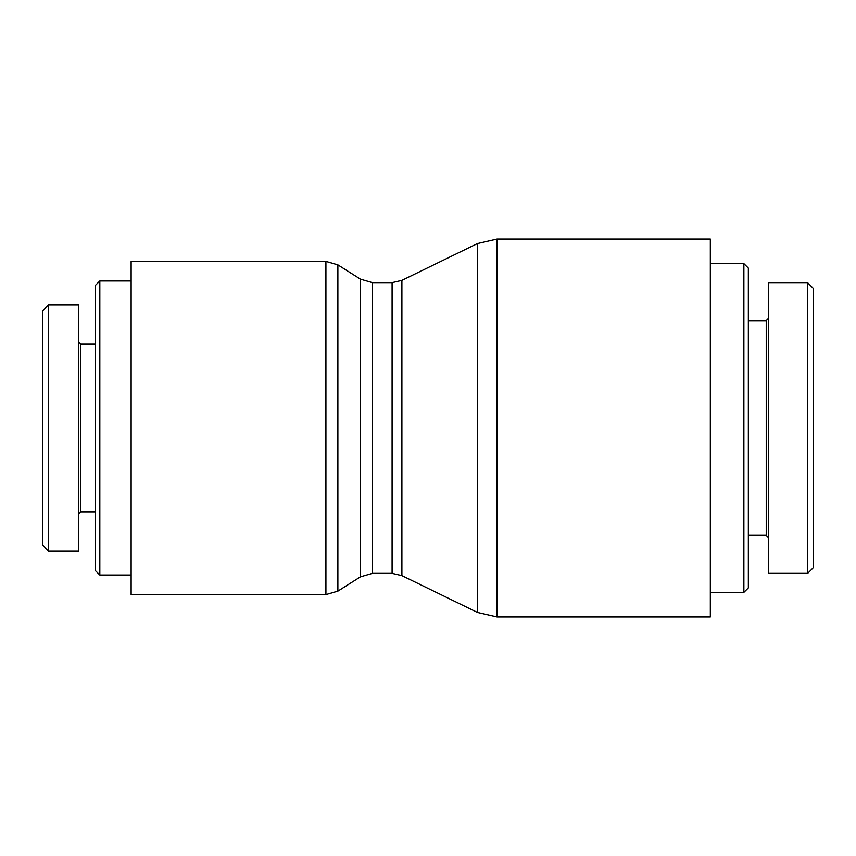 <?xml version="1.0" encoding="UTF-8"?>
<svg xmlns="http://www.w3.org/2000/svg" width="856" height="856" viewBox="0 0 856 856"><rect width="100%" height="100%" fill="white"/><g stroke="black" fill="none" stroke-linecap="round" stroke-linejoin="round"><path stroke-width="1.28" d="M401.892 280.383L392.091 282.64L392.091 573.36L401.892 575.617L401.892 280.383L477.423 243.553L497.026 239.038L710.33 239.038L710.33 616.962L497.026 616.962L497.026 239.038M372.424 282.64L360.462 279.174L360.462 576.826L372.424 573.36L372.424 282.64L392.091 282.64M360.462 279.174L337.874 264.868L325.911 261.401L325.911 594.599L337.874 591.132L337.874 264.868M325.911 261.401L131.129 261.401L131.129 594.599L325.911 594.599M99.82 280.961L95.348 285.433L95.348 570.567L99.82 575.039L99.82 280.961L131.129 280.961M42.8 310.546L42.8 545.433L48.343 550.964L48.343 305.004L42.8 310.546M78.581 514.092L80.817 511.856L80.817 344.144L78.581 341.908M48.343 305.004L78.581 305.004L78.581 550.997L48.343 550.997M743.875 592.363L748.347 587.89L748.347 268.11L743.875 263.637L743.875 592.363L710.33 592.363M813.2 567.838L813.2 288.279L807.615 282.694L807.615 573.424L813.2 567.838M768.474 318.421L766.238 320.658L766.238 535.342L768.474 537.579M807.615 573.36L768.474 573.36L768.474 282.64L807.615 282.64M477.423 243.553L477.423 612.447L497.026 616.962M372.424 573.36L392.091 573.36M401.892 575.617L477.423 612.447M360.462 576.826L337.874 591.132M99.82 575.039L131.129 575.039M80.817 511.856L95.348 511.856M80.817 344.144L95.348 344.144M743.875 263.637L710.33 263.637M766.238 320.658L748.347 320.658M766.238 535.342L748.347 535.342"/></g></svg>
